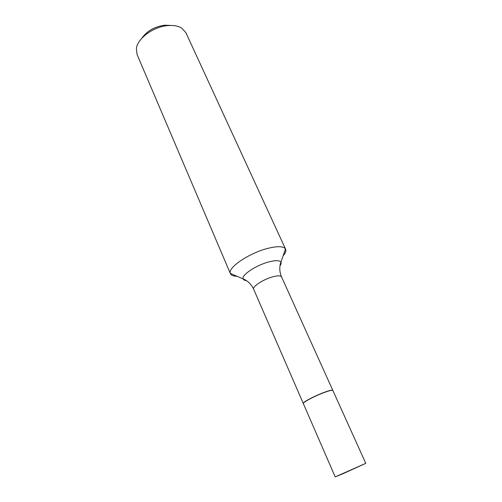 <?xml version="1.0" encoding="UTF-8"?>
<svg xmlns="http://www.w3.org/2000/svg" width="502" height="502" viewBox="0 0 502 502"><rect width="100%" height="100%" fill="white"/><g stroke="black" fill="none" stroke-linecap="round" stroke-linejoin="round"><path stroke-width="0.75" d="M343.424 473.524L335.198 476.9L365.782 463.346L343.424 473.524M335.198 476.9L303.34 403.583C302.311 402.554 314.992 395.833 324.606 392.357C329.638 390.543 332.393 389.922 332.87 390.5L365.782 463.346M303.321 403.514L303.522 402.861C304.946 400.96 316.204 395.25 324.549 392.231C328.371 390.838 330.918 390.148 332.205 390.148L332.832 390.437M141.627 38.485C146.797 31.08 154.503 26.656 164.725 25.207L171.031 25.458M237.157 276.276C233.461 276.238 231.221 275.372 230.424 273.678L137.008 54.373L136.4 48.292C137.699 38.24 153.593 26.619 167.869 25.596C173.617 25.125 178.26 25.985 181.806 28.175L185.897 32.705L285.613 249.224C286.335 250.95 285.469 253.196 283.015 255.957M230.424 273.678L230.324 273.402C227.475 267.666 249.833 252.625 268.432 248.214C277.844 245.986 283.523 246.237 285.475 248.961L285.613 249.224M246.444 280.631C244.518 280.442 243.407 279.827 243.112 278.779C241.456 274.927 256.673 264.924 269.216 261.818C275.598 260.237 279.482 260.312 280.869 262.05C281.446 262.973 281.151 264.209 279.997 265.759M303.283 403.457L253.667 289.271C252.017 286.724 263.468 279.231 272.906 276.784C277.844 275.504 280.725 275.548 281.553 276.916C279.739 272.73 279.338 268.394 280.348 263.901L285.475 248.961M253.667 289.271C251.784 285.117 248.841 281.911 244.832 279.639L230.324 273.402M332.813 390.368L281.553 276.916"/></g></svg>
